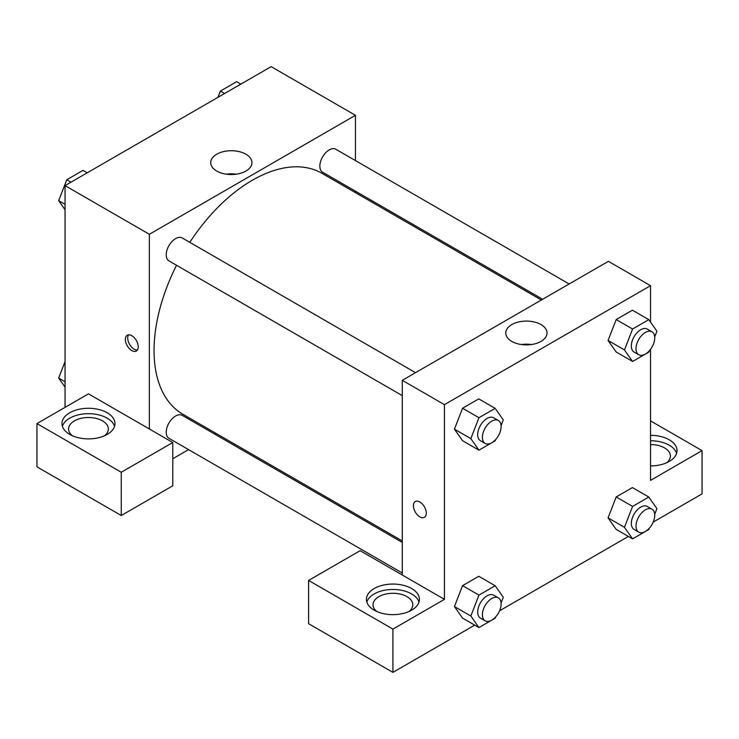 <?xml version="1.0" encoding="UTF-8"?>
<svg xmlns="http://www.w3.org/2000/svg" width="739" height="739" viewBox="0 0 739 739"><rect width="100%" height="100%" fill="white"/><g stroke="black" fill="none" stroke-linecap="round" stroke-linejoin="round"><path stroke-width="1.11" d="M65.05 407.355L65.05 185.618L271.139 66.63L355.45 115.302L355.45 160.585M355.45 191.179L355.45 192.657M245.911 154.211A20.627 11.907 180 0 1 251.953 162.626A20.627 11.907 180 0 1 231.325 174.533A20.627 11.907 180 0 1 210.707 162.626A20.627 11.907 180 0 1 223.437 151.624A20.627 11.907 180 0 1 245.911 154.211M149.361 428.989L88.468 393.841L36.95 423.586L121.261 472.258L172.778 442.513L149.361 428.989L149.361 234.291L65.05 185.618M149.361 234.291L355.45 115.302M236.323 174.182A20.627 11.907 0 0 0 226.328 174.182M131.801 350.572A9.108 5.256 60 0 1 125.852 342.545A9.108 5.256 60 0 1 127.247 335.247A9.108 5.256 60 0 1 136.355 340.503A9.108 5.256 60 0 1 136.355 351.025A9.108 5.256 60 0 1 131.801 350.572M128.577 334.832A9.108 5.256 -120 0 0 134.156 349.205A9.108 5.256 -120 0 0 137.38 350.074M69.734 412.768A26.493 15.297 180 0 1 98.61 409.452A26.493 15.297 180 0 1 114.97 423.586A26.493 15.297 180 0 1 88.468 438.883A26.493 15.297 180 0 1 61.974 423.586A26.493 15.297 180 0 1 69.734 412.768M114.554 426.292A26.493 15.297 0 0 0 96.403 414.394A26.493 15.297 0 0 0 69.734 418.172A26.493 15.297 0 0 0 62.39 426.292M72.413 435.751A19.87 11.473 180 0 1 68.598 428.989A19.87 11.473 180 0 1 80.865 418.394A19.87 11.473 180 0 1 102.527 420.879A19.87 11.473 180 0 1 108.347 428.989A19.87 11.473 180 0 1 104.532 435.751M36.95 423.586L36.95 466.854L121.261 515.526L172.778 485.782L172.778 442.513M121.261 472.258L121.261 515.526M216.351 433.59L215.067 434.329M188.574 449.626L172.778 458.743M402.284 542.417L182.219 415.355A13.247 7.649 120 0 0 172.002 418.902A13.247 7.649 120 0 0 166.22 432.241A13.247 7.649 120 0 0 168.963 438.301L402.284 573.011M569.159 283.97L335.839 149.26A13.247 7.649 120 0 0 325.631 152.816A13.247 7.649 120 0 0 319.848 166.146A13.247 7.649 120 0 0 322.592 172.205L542.666 299.267M415.53 372.668L182.219 237.958A13.247 7.649 120 0 0 172.002 241.514A13.247 7.649 120 0 0 166.22 254.844A13.247 7.649 120 0 0 168.963 260.904L402.284 395.614M176.547 265.283A139.098 80.311 120 0 0 154.045 350.572A139.098 80.311 120 0 0 182.856 414.246L402.284 540.939M541.391 300.006L321.955 173.314A139.098 80.311 120 0 0 189.794 242.337M402.284 575.016L360.133 550.684L308.606 580.429L392.917 629.101L444.444 599.357L402.284 575.016L402.284 380.317L608.373 261.329L650.532 285.67L650.532 322.102M308.606 580.429L308.606 623.698L392.917 672.37L474.734 625.129M499.573 610.793L628.362 536.44M653.202 522.094L702.05 493.892L702.05 450.624L650.532 480.368L650.532 349.325M650.532 444.564A19.87 11.473 180 0 1 664.583 447.926A19.87 11.473 180 0 1 670.402 456.037A19.87 11.473 180 0 1 666.587 462.799M676.61 453.33A26.493 15.297 0 0 0 650.532 440.74M650.532 435.326A26.493 15.297 180 0 1 677.026 450.624A26.493 15.297 180 0 1 650.532 465.921M376.862 611.522A19.87 11.473 180 0 1 373.047 604.761A19.87 11.473 180 0 1 392.917 593.288A19.87 11.473 180 0 1 412.787 604.761A19.87 11.473 180 0 1 408.972 611.522M418.995 602.063A26.493 15.297 0 0 0 400.843 590.165A26.493 15.297 0 0 0 374.183 593.944A26.493 15.297 0 0 0 366.84 602.063M374.183 588.54A26.493 15.297 180 0 1 403.06 585.223A26.493 15.297 180 0 1 419.41 599.357A26.493 15.297 180 0 1 392.917 614.654A26.493 15.297 180 0 1 366.424 599.357A26.493 15.297 180 0 1 374.183 588.54M392.917 629.101L392.917 672.37M650.532 420.879L702.05 450.624M649.304 528.219L648.805 529.503L632.584 538.87L624.464 527.332L632.584 506.418L616.187 496.95L632.408 487.583L616.187 496.95L608.077 517.863L616.187 529.401L608.058 517.882M649.304 350.822L648.805 352.106L632.584 361.473L616.187 352.004L608.058 340.494M632.584 361.473L624.464 349.935L632.584 329.021L616.187 319.562L632.408 310.186L616.187 319.562L608.077 340.467L616.187 352.004M495.675 439.52L495.176 440.804L478.955 450.171L462.559 440.703L454.43 429.183L462.559 408.251L478.78 398.884L462.559 408.251L478.955 417.72L495.176 408.353L503.287 419.891L501.079 425.599M478.955 595.117L462.559 585.648L478.78 576.281L462.559 585.648L454.448 606.562L462.559 618.1L454.448 606.562L470.835 616.021L478.955 595.117L495.176 585.75L503.287 597.288L501.079 602.996M444.444 599.357L444.444 404.649L650.532 285.67M540.994 324.569A20.627 11.907 180 0 1 547.036 332.993A20.627 11.907 180 0 1 526.408 344.901A20.627 11.907 180 0 1 505.781 332.993A20.627 11.907 180 0 1 518.519 321.992A20.627 11.907 180 0 1 540.994 324.569M444.444 404.649L402.284 380.317M531.406 344.54A20.627 11.907 0 0 0 521.411 344.54M415.3 501.55A9.108 5.256 -120 0 0 413.905 508.848A9.108 5.256 -120 0 0 419.854 516.875A9.108 5.256 60 0 1 413.895 508.848A9.108 5.256 60 0 1 415.3 501.55A9.108 5.256 60 0 1 424.398 506.806A9.108 5.256 60 0 1 424.398 517.328A9.108 5.256 60 0 1 419.854 516.875A9.108 5.256 -120 0 0 424.408 517.328M478.955 450.171L470.835 438.624L478.955 417.72M498.372 420.491L493.689 417.784A13.247 7.649 120 0 0 483.482 421.341A13.247 7.649 120 0 0 477.699 434.671A13.247 7.649 120 0 0 480.442 440.73L485.126 443.437A13.247 7.649 120 0 0 498.372 435.788A13.247 7.649 120 0 0 498.372 420.491A13.247 7.649 120 0 0 488.165 424.038A13.247 7.649 120 0 0 482.382 437.377A13.247 7.649 120 0 0 485.126 443.437M462.559 440.703L454.448 429.165L470.835 438.624M495.176 408.353L478.78 398.884M632.584 329.021L648.805 319.654L656.916 331.192L654.708 336.901M652.001 331.793L647.318 329.095A13.247 7.649 120 0 0 637.11 332.642A13.247 7.649 120 0 0 631.328 345.972A13.247 7.649 120 0 0 634.071 352.041L638.755 354.738A13.247 7.649 120 0 0 652.001 347.09A13.247 7.649 120 0 0 652.001 331.793A13.247 7.649 120 0 0 641.794 335.349A13.247 7.649 120 0 0 636.011 348.679A13.247 7.649 120 0 0 638.755 354.738M624.464 349.935L608.077 340.467M648.805 319.654L632.408 310.186M495.675 616.917L495.176 618.201L478.955 627.568L470.835 616.021M498.372 597.888L493.689 595.181A13.247 7.649 120 0 0 483.482 598.729A13.247 7.649 120 0 0 477.699 612.068A13.247 7.649 120 0 0 480.442 618.127L485.126 620.834A13.247 7.649 120 0 0 498.372 613.185A13.247 7.649 120 0 0 498.372 597.888A13.247 7.649 120 0 0 488.165 601.435A13.247 7.649 120 0 0 482.382 614.765A13.247 7.649 120 0 0 485.126 620.834M478.955 627.568L462.559 618.1M495.176 585.75L478.78 576.281M632.584 506.418L648.805 497.051L656.916 508.589L654.708 514.298M652.001 509.189L647.318 506.483A13.247 7.649 120 0 0 637.11 510.039A13.247 7.649 120 0 0 631.328 523.369A13.247 7.649 120 0 0 634.071 529.429L638.755 532.135A13.247 7.649 120 0 0 652.001 524.487A13.247 7.649 120 0 0 652.001 509.189A13.247 7.649 120 0 0 641.794 512.737A13.247 7.649 120 0 0 636.011 526.076A13.247 7.649 120 0 0 638.755 532.135M632.584 538.87L616.187 529.401M624.464 527.332L608.077 517.863M648.805 497.051L632.408 487.583M65.05 209.747L58.667 200.657L66.778 179.753L82.999 170.386L87.22 172.815M65.05 204.352L58.667 200.657M70.99 182.182L66.778 179.753M217.968 97.326L220.407 91.054L236.628 81.687L240.849 84.126M224.619 93.493L220.407 91.054M65.05 387.144L58.667 378.054L65.05 361.593M65.05 381.749L58.667 378.054"/></g></svg>
